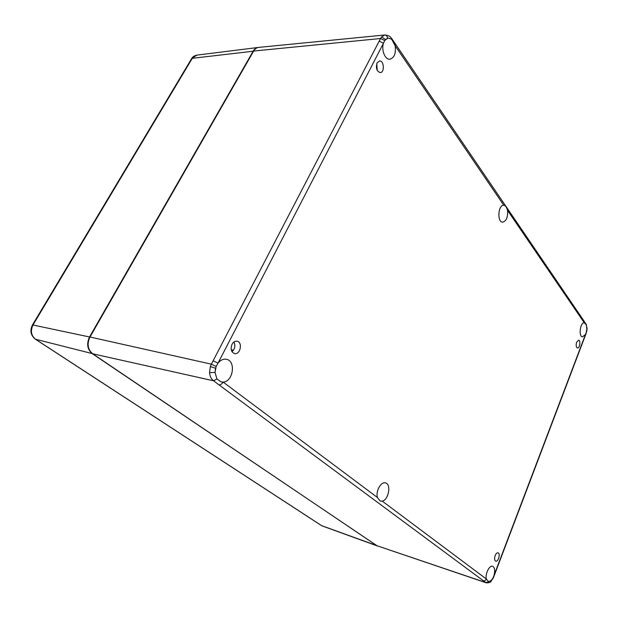 <?xml version="1.0" encoding="UTF-8"?>
<svg xmlns="http://www.w3.org/2000/svg" width="618" height="618" viewBox="0 0 618 618"><rect width="100%" height="100%" fill="white"/><g stroke="black" fill="none" stroke-linecap="round" stroke-linejoin="round"><path stroke-width="0.93" d="M231.997 351.704C234.964 348.923 235.62 345.686 233.959 341.993M232.005 344.334C233.326 342.009 234.994 340.966 237.026 341.213C242.974 342.048 240.356 355.056 234.539 353.581C231.155 352.067 230.313 348.985 232.005 344.334M495.157 555.605C496.015 553.573 496.988 552.654 498.069 552.832C500.688 553.458 498.224 562.225 495.713 561.19C494.446 560.356 494.261 558.494 495.157 555.605M576.664 342.163L578.602 340.194C580.943 340.333 579.738 348.506 577.459 347.988C576.069 347.185 575.806 345.246 576.664 342.163M377.235 70.413L376.779 63.646M377.104 62.874L379.483 60.966C384.041 60.309 384.844 72.53 380.271 72.607C376.71 71.371 375.651 68.127 377.104 62.874M395.226 43.932L395.157 45.771C396.099 53.279 394.361 57.76 389.943 59.204C385.168 59.985 381.09 50.097 383.469 43.237L379.213 41.105L213.125 360.773L218.015 363.137C220.502 360.055 223.291 358.764 226.381 359.29C236.215 360.781 233.218 381.808 223.137 382.071C221.962 384.048 220.556 384.968 218.926 384.821L483.245 580.688C484.62 580.99 485.655 580.426 486.351 579.004C484.983 573.921 489.51 564.875 492.654 566.297C494.663 567.432 495.172 570.267 494.176 574.81L494.4 575.126M213.125 360.773L211.364 364.164L216.145 366.466L218.015 363.137L383.469 43.237L384.744 40.518L380.564 38.509L379.213 41.105M209.572 372.669L215.025 372.399L215.558 368.212L210.344 366.605L209.572 372.669C209.857 376.262 211.209 378.965 213.612 380.804L216.918 378.919L215.025 372.399L216.145 366.466M384.744 40.518L387.633 38.216C387.247 36.13 386.258 35.056 384.666 35.002L381.6 36.925L385.524 39.544L388.305 38.077L391.681 39.243L391.48 38.231M585.493 335.095L585.385 334.554L582.473 336.872C578.409 336.702 580.155 322.449 584.211 322.704L584.118 321.19L391.549 38.316C390.661 37.798 391.039 35.836 384.929 34.971L384.666 35.002M382.272 501.136L380.194 501.051L377.459 497.529C375.443 491.31 381.105 481.206 385.562 482.928C391.48 484.164 388.622 499.97 382.272 501.136L486.351 579.004L488.637 581.723L485.872 582.581L486.381 582.859C489.139 582.82 490.684 582.38 490.986 581.538L490.877 581.638M504.056 205.292C505.524 205.686 506.683 207.385 507.54 210.398C508.004 217.173 506.374 221.089 502.666 222.148C496.926 222.295 498.077 204.62 503.778 205.261L395.157 45.771L391.681 39.243M507.54 210.398L584.211 322.704L586.397 324.898L584.049 321.09M587.092 328.699L586.158 324.041M492.909 578.85L493.295 577.305L490.993 581.53L492.762 578.355L491.341 580.341L488.637 581.723M586.397 324.898L586.83 328.954L586.196 332.554L587.1 328.745L586.66 331.82M585.516 335.01L586.258 333.079M586.196 332.554L493.295 577.305M377.459 497.529L223.137 382.071L221.12 381.924L216.918 378.919M384.944 34.971L258.733 47.385C256.648 47.632 254.964 48.853 253.658 51.047L89.981 337.011L211.364 364.164L210.344 366.605M381.6 36.925L380.564 38.509L253.658 51.047M89.981 337.011C86.806 343.917 87.71 349.51 92.708 353.79L376.849 545.686L486.381 582.867M483.245 580.688L485.872 582.581L376.849 545.686M92.708 353.79L213.612 380.804L218.926 384.821M231.263 349.85L233.419 350.275M196.81 55.133C194.152 55.774 192.399 56.98 191.565 58.733L196.81 55.133L258.131 47.462C256.115 47.748 254.469 48.969 253.202 51.101L89.556 336.918C86.381 343.817 87.285 349.402 92.283 353.681L377.312 545.941M322.318 525.988L377.104 545.872M376.656 545.555L321.692 525.679L35.651 339.328C31.093 335.589 30.236 330.769 33.055 324.867L192.291 58.316L253.589 51.178M321.383 525.524L35.35 339.197L92.515 353.658M89.95 337.065L32.499 324.906C29.71 330.584 30.661 335.35 35.35 339.197M585.509 335.049L493.481 577.544M191.565 58.733L32.515 324.883"/></g></svg>
